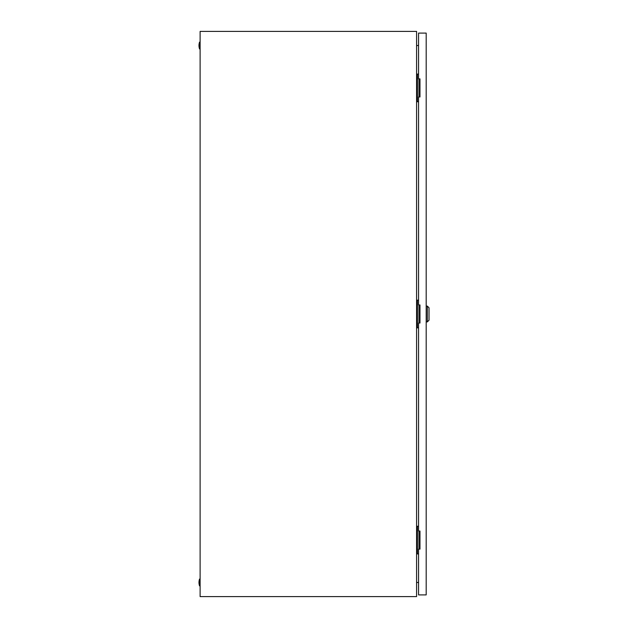 <?xml version="1.0" encoding="UTF-8"?>
<svg xmlns="http://www.w3.org/2000/svg" width="628" height="628" viewBox="0 0 628 628"><rect width="100%" height="100%" fill="white"/><g stroke="black" fill="none" stroke-linecap="round" stroke-linejoin="round"><path stroke-width="0.94" d="M416.584 31.4L200.112 31.4L200.112 596.6L416.584 596.6L416.584 31.4M416.584 45.695L418.562 45.342M418.562 582.658L416.584 582.305M199.547 585.861A10.456 10.456 0 0 1 199.547 579.079L199.547 585.861L200.112 585.861M199.547 579.079L200.112 579.079M199.547 48.921A10.456 10.456 0 0 1 199.547 42.139L199.547 48.921L200.112 48.921M199.547 42.139L200.112 42.139M418.939 96.963L418.939 78.877M418.562 74.073L416.584 74.073M418.562 101.767L417.432 101.767L417.432 74.073M417.432 101.767L416.584 101.767M418.939 549.123L418.939 531.037M418.562 526.233L416.584 526.233M418.562 553.927L417.432 553.927L417.432 526.233M417.432 553.927L416.584 553.927M418.939 323.043L418.939 304.957M418.562 300.153L416.584 300.153M418.562 327.847L417.432 327.847L417.432 300.153M417.432 327.847L416.584 327.847M427.323 306.087L429.018 307.783L429.018 320.217L427.323 321.913L427.323 306.087L426.192 306.087M418.562 323.043L418.562 531.037L419.975 531.037L419.975 549.123L418.562 549.123L418.562 594.904L426.192 594.904L426.192 33.096L418.562 33.096L418.562 78.877L419.975 78.877L419.975 96.963L418.562 96.963L418.562 304.957L419.975 304.957L419.975 323.043L418.562 323.043M427.323 321.913L426.192 321.913"/></g></svg>
